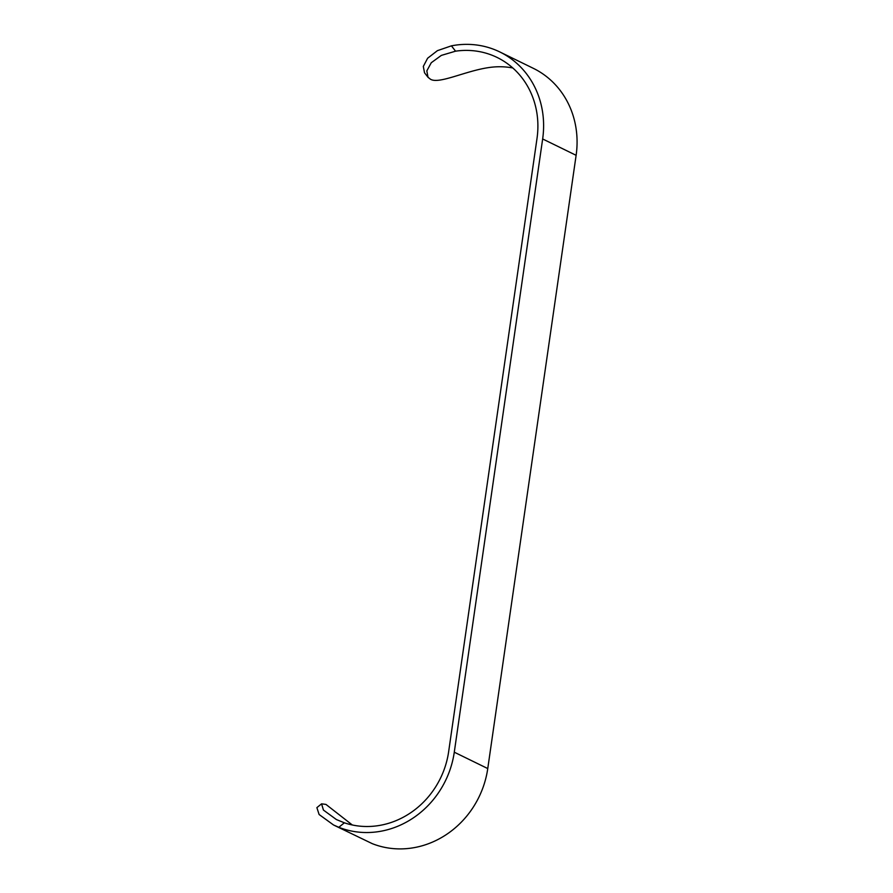 <?xml version="1.0" encoding="UTF-8"?>
<svg xmlns="http://www.w3.org/2000/svg" width="893" height="893" viewBox="0 0 893 893"><rect width="100%" height="100%" fill="white"/><g stroke="black" fill="none" stroke-linecap="round" stroke-linejoin="round"><path stroke-width="1.34" d="M352.322 824.987L325.956 804.414L321.569 803.834L323.422 810.063L336.393 819.551L344.363 822.81A82.759 75.659 -64 0 0 448.643 751.705L537.006 138.471A82.759 75.659 -64 0 0 497.155 57.476A82.759 75.659 -64 0 0 472.52 50.667A82.759 75.659 -64 0 0 455.553 51.18L441.343 55.399L431.263 62.733L426.832 70.882L428.015 77.278L430.459 79.22C438.921 84.455 465.275 70.927 489.018 67.533A82.759 75.659 -64 0 1 505.985 67.02A82.759 75.659 -64 0 1 512.772 67.946M428.015 77.278L424.521 72.779L423.315 66.428L427.602 58.246L437.414 50.655L451.423 45.844A88.887 81.263 116 0 1 473.39 44.65A88.887 81.263 116 0 1 499.857 51.973L533.322 68.326A88.887 81.263 116 0 1 576.119 155.315L487.757 768.56A88.887 81.263 116 0 1 372.281 843.662L333.547 824.987L319.114 814.516L316.881 807.629L321.569 803.834M499.857 51.973A88.887 81.263 116 0 1 542.654 138.962L454.28 752.196A88.887 81.263 116 0 1 338.815 827.298L333.547 824.987M576.119 155.315L542.654 138.962M487.757 768.56L454.28 752.196M344.363 822.81L338.815 827.298M451.423 45.844L455.553 51.18"/></g></svg>
